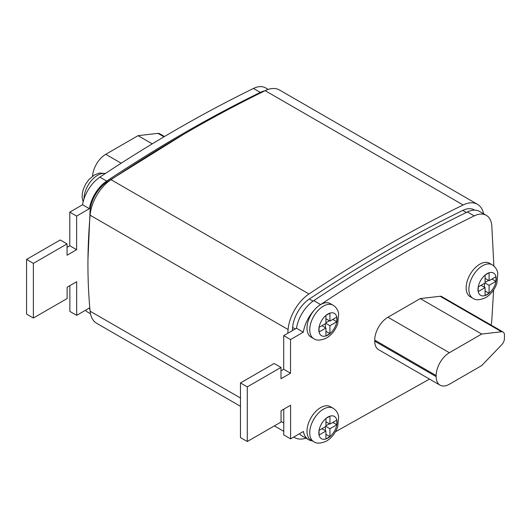 <?xml version="1.0" encoding="UTF-8"?>
<svg xmlns="http://www.w3.org/2000/svg" width="531" height="531" viewBox="0 0 531 531"><rect width="100%" height="100%" fill="white"/><g stroke="black" fill="none" stroke-linecap="round" stroke-linejoin="round"><path stroke-width="0.8" d="M479.798 264.199A19.308 11.151 120 0 0 467.187 281.211A19.308 11.151 120 0 0 470.147 296.69L472.875 298.263A19.308 11.151 -60 0 1 469.915 282.791A19.308 11.151 -60 0 1 482.533 265.772A19.308 11.151 -60 0 1 492.184 264.816L489.456 263.243A19.308 11.151 120 0 0 479.798 264.199M320.651 304.568A19.308 11.151 120 0 0 320.578 304.608A19.308 11.151 120 0 0 314.113 310.263A19.308 11.151 120 0 0 310.993 337.059L313.728 338.632A19.308 11.151 -60 0 1 310.768 323.16A19.308 11.151 -60 0 1 323.379 306.141A19.308 11.151 -60 0 1 333.037 305.186L330.302 303.613A19.308 11.151 120 0 0 320.651 304.568M320.651 407.596A19.308 11.151 120 0 0 308.033 424.614A19.308 11.151 120 0 0 310.993 440.086L313.728 441.666A19.308 11.151 -60 0 1 310.768 426.187A19.308 11.151 -60 0 1 323.379 409.175A19.308 11.151 -60 0 1 333.037 408.22L330.302 406.64A19.308 11.151 120 0 0 320.651 407.596M325.928 328.012L325.928 335.95L329.937 333.634L329.937 325.695L336.813 321.726L336.813 317.093L329.937 321.063L329.937 313.124L325.928 315.447L325.928 323.379L319.051 327.348L319.051 331.981L325.928 328.012L321.912 325.695M485.075 287.643L485.075 295.581L489.091 293.265L489.091 285.326L495.961 281.357L495.961 276.724L489.091 280.693L489.091 272.755L485.075 275.078L485.075 283.01L478.205 286.979L478.205 291.612L485.075 287.643L481.059 285.326M325.928 431.046L325.928 438.978L329.937 436.661L329.937 428.729L336.813 424.76L336.813 420.127L329.937 424.09L329.937 416.158L325.928 418.474L325.928 426.406L319.051 430.375L319.051 435.008L325.928 431.046L321.912 428.729M67.059 247.34L69.787 245.76L69.787 212.128L82.564 204.747A27.035 15.611 -60 0 1 96.682 179.571L99.516 177.381A27.035 15.611 -60 0 1 99.868 177.135C151.069 143.051 202.271 113.495 253.466 88.458A27.035 15.611 -60 0 1 265.553 87.887L268.208 89.414M89.991 310.011A27.035 15.611 -60 0 1 89.46 307.98L76.683 315.354L76.683 281.722L67.125 287.238L67.125 298.541L33.38 318.023L26.55 314.08L26.55 259.427L60.229 239.979L67.059 243.921L67.059 255.219L76.617 249.703L76.617 216.071L89.394 208.69A27.035 15.611 -60 0 1 106.698 181.078C157.899 146.994 209.095 117.431 260.296 92.401A27.035 15.611 -60 0 1 264.823 90.821M76.683 315.354L69.86 311.418L69.86 285.665M90.482 313.761L87.854 312.241A27.035 15.611 -60 0 1 85.484 310.277M493.896 266.044L491.799 225.536A27.035 15.611 120 0 0 486.296 215.327A27.035 15.611 120 0 0 474.21 215.905C423.015 240.935 371.813 270.498 320.618 304.582A27.035 15.611 120 0 0 320.578 304.608M314.113 310.263A27.035 15.611 120 0 0 303.307 332.194L290.53 339.568L290.53 373.207L280.972 378.722L280.972 367.425L247.293 386.873L247.293 441.526L281.045 422.045L281.045 410.742L290.603 405.226L290.603 438.858L303.38 431.484A27.035 15.611 120 0 0 308.597 439.688A27.035 15.611 120 0 0 312.394 440.896M335.453 431.769L429.513 379.088M491.089 325.091A27.035 15.611 120 0 0 491.792 320.651L493.624 289.959M374.733 340.099L374.733 341.148A18.665 10.779 120 0 0 378.603 349.697L440.046 385.167A18.665 10.779 120 0 0 449.379 384.245L481.69 365.587L501.589 344.911A6.438 3.717 120 0 0 504.45 338.38L504.45 334.981A6.438 3.717 120 0 0 503.116 332.034A6.438 3.717 120 0 0 501.589 331.756L481.69 334.052L420.247 298.581L387.935 317.233A18.665 10.779 120 0 0 374.733 340.099L436.177 375.57L436.177 376.625A18.665 10.779 120 0 0 440.046 385.167M503.116 332.034L441.673 296.563A6.438 3.717 120 0 0 440.146 296.285L420.247 298.581M483.635 213.794A32.185 18.578 120 0 0 477.482 204.309L279.498 89.998A32.185 18.578 120 0 0 265.148 90.668C213.761 115.778 162.38 145.441 110.992 179.664A32.185 18.578 120 0 0 90.104 215.208C87.217 248.866 87.217 280.866 90.104 311.193A32.185 18.578 120 0 0 96.642 323.279L240.47 406.315M477.482 204.309A32.185 18.578 120 0 0 463.138 204.973C411.751 230.082 360.363 259.752 308.982 293.975A32.185 18.578 120 0 0 288.087 329.519L287.775 333.276M293.769 437.033A32.185 18.578 120 0 0 294.632 437.584A32.185 18.578 120 0 0 305.956 438.161M474.707 210.123L474.276 209.878A25.747 14.868 120 0 0 462.8 210.409C411.644 235.419 360.496 264.949 309.341 299.006A25.747 14.868 120 0 0 292.627 327.441L292.362 330.634M87.96 259.473L90.091 210.508A25.747 14.868 -60 0 1 106.804 182.073L183.872 134.184M299.398 433.781A27.035 15.611 120 0 0 301.767 435.745L308.597 439.688M283.773 409.169L283.773 434.922L290.603 438.858M280.972 367.425L274.149 363.483L240.47 382.931L240.47 437.584L247.293 441.526M486.296 215.327L479.473 211.391A27.035 15.611 120 0 0 467.386 211.962C416.185 236.999 364.989 266.555 313.788 300.639A27.035 15.611 120 0 0 296.484 328.251L283.707 335.632L283.707 369.264L280.972 370.844M303.307 332.194L296.484 328.251M290.53 339.568L283.707 335.632M290.53 373.207L283.707 369.264M247.293 386.873L240.47 382.931M33.38 318.023L33.38 263.369L67.059 243.921M26.55 259.427L33.38 263.369M69.787 245.76L76.617 249.703M69.787 212.128L76.617 216.071M82.564 204.747L89.394 208.69M481.69 334.052L449.379 352.71A18.665 10.779 120 0 0 436.177 375.57M92.573 176.173A18.665 10.779 -60 0 1 105.742 154.315L138.06 135.657L152.244 143.848M138.06 135.657L157.959 133.361A6.438 3.717 -60 0 1 159.486 133.646L164.477 136.527M325.928 421.773L329.937 424.09M332.798 422.444L336.813 424.76A12.87 7.434 120 0 0 336.813 420.127A12.87 7.434 120 0 0 329.937 416.158A12.87 7.434 120 0 0 327.932 417.054A12.87 7.434 120 0 0 325.928 418.474A12.87 7.434 120 0 0 319.051 430.375A12.87 7.434 120 0 0 319.051 435.008A12.87 7.434 120 0 0 325.928 438.978A12.87 7.434 120 0 0 327.932 438.082A12.87 7.434 120 0 0 329.937 436.661A12.87 7.434 120 0 0 336.813 424.76M325.928 425.789L329.399 423.784M325.928 426.406L329.937 428.729M325.39 430.734L325.39 426.718M325.928 434.345L329.937 436.661M485.075 278.377L489.091 280.693M491.945 279.04L495.961 281.357A12.87 7.434 120 0 0 495.961 276.724A12.87 7.434 120 0 0 489.091 272.755A12.87 7.434 120 0 0 487.08 273.657A12.87 7.434 120 0 0 485.075 275.078A12.87 7.434 120 0 0 478.205 286.979A12.87 7.434 120 0 0 478.205 291.612A12.87 7.434 120 0 0 485.075 295.581A12.87 7.434 120 0 0 487.08 294.678A12.87 7.434 120 0 0 489.091 293.265A12.87 7.434 120 0 0 495.961 281.357M485.075 282.392L488.553 280.381M485.075 283.01L489.091 285.326M484.537 287.337L484.537 283.322M485.075 290.942L489.091 293.265M325.928 318.746L329.937 321.063M332.798 319.41L336.813 321.726A12.87 7.434 120 0 0 336.813 317.093A12.87 7.434 120 0 0 329.937 313.124A12.87 7.434 120 0 0 327.932 314.027A12.87 7.434 120 0 0 325.928 315.447A12.87 7.434 120 0 0 319.051 327.348A12.87 7.434 120 0 0 319.051 331.981A12.87 7.434 120 0 0 325.928 335.95A12.87 7.434 120 0 0 327.932 335.048A12.87 7.434 120 0 0 329.937 333.634A12.87 7.434 120 0 0 336.813 321.726M325.928 322.762L329.399 320.751M325.928 323.379L329.937 325.695M325.39 327.707L325.39 323.691M325.928 331.311L329.937 333.634M105.271 173.557A19.308 11.151 120 0 0 97.644 175.27A19.308 11.151 120 0 0 83.991 198.939M90.104 311.193L240.47 398.004M281.045 421.435L283.773 423.015M90.104 215.208L288.087 329.519M110.992 179.664L308.982 293.975M265.148 90.668L463.138 204.973M466.364 212.466L462.8 210.409M313.051 301.15L309.341 299.006M295.256 328.961L292.627 327.441M106.804 182.073L107.388 182.405M90.091 210.508L90.728 210.873M474.21 215.905L467.386 211.962M320.618 304.582L313.788 300.639M99.868 177.135L106.698 181.078M253.466 88.458L260.296 92.401M449.379 352.71L387.935 317.233M436.177 376.625L374.733 341.148M501.589 331.756L440.146 296.285M105.742 154.315L121.168 163.216M157.959 133.361L163.966 136.832M83.121 201.979L82.152 197.519L82.298 193.589L83.281 189.361L85.604 184.157L88.896 179.558L94.432 174.951L99.456 173.06L105.423 173.458M472.875 298.263C475.69 300.413 479.984 300.201 485.752 297.625C490.949 294.393 494.653 289.627 496.863 283.335L497.826 273.365C497.169 269.589 495.29 266.741 492.184 264.816M313.728 441.666C316.542 443.816 320.83 443.604 326.598 441.029C331.802 437.79 335.506 433.03 337.709 426.732L338.672 416.769C338.015 412.985 336.136 410.138 333.037 408.22M313.728 338.632C316.542 340.783 320.83 340.57 326.598 337.995C331.802 334.762 335.506 329.997 337.709 323.704L338.672 313.735C338.015 309.958 336.136 307.11 333.037 305.186M274.381 425.895L283.773 431.318M293.723 437.059L294.632 437.584"/></g></svg>
